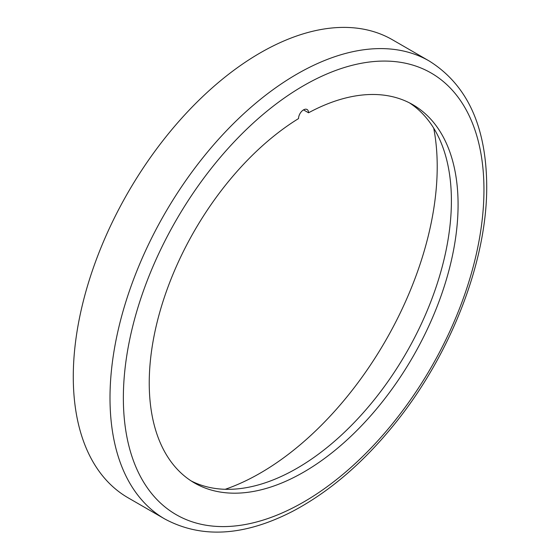 <?xml version="1.0" encoding="UTF-8"?>
<svg xmlns="http://www.w3.org/2000/svg" width="560" height="560" viewBox="0 0 560 560"><rect width="100%" height="100%" fill="white"/><g stroke="black" fill="none" stroke-linecap="round" stroke-linejoin="round"><path stroke-width="0.84" d="M164.773 518.973L128.044 497.77A264.418 152.663 -60 0 1 128.044 192.444A264.418 152.663 -60 0 1 392.462 39.781L429.191 60.984A264.418 152.663 120 0 0 164.766 213.647A264.418 152.663 120 0 0 164.773 518.973C201.6 538.741 244.195 536.207 292.551 511.371C329.441 491.869 363.678 462.469 395.255 423.185C451.122 353.955 487.242 260.722 486.717 185.885C486.297 126.371 467.124 84.742 429.191 60.984M298.536 118.58A7.084 4.088 -60 0 1 301.616 111.426A7.084 4.088 -60 0 1 307.09 109.515A7.084 4.088 -60 0 1 308.553 112.784A218.386 126.084 -60 0 1 412.846 104.706A218.386 126.084 -60 0 1 412.853 356.874A218.386 126.084 -60 0 1 194.467 482.958A218.386 126.084 -60 0 1 160.034 311.262A218.386 126.084 -60 0 1 298.536 118.58M225.204 489.3A250.257 144.487 120 0 0 433.706 128.156M409.458 102.872A218.386 126.084 -60 0 1 406.175 353.024A218.386 126.084 -60 0 1 191.177 480.942M303.52 109.879L308.553 112.784M483.952 189.742A254.975 147.21 -60 0 1 213.507 526.176A254.975 147.21 -60 0 1 213.507 165.585A254.975 147.21 -60 0 1 483.952 189.742"/></g></svg>
